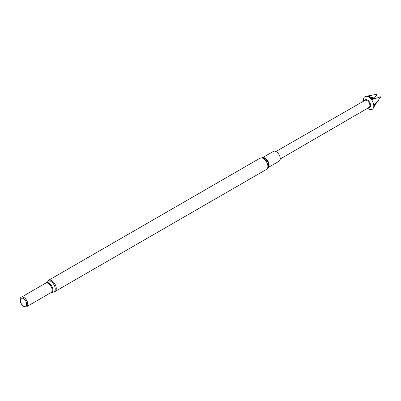 <?xml version="1.0" encoding="UTF-8"?>
<svg xmlns="http://www.w3.org/2000/svg" width="401" height="401" viewBox="0 0 401 401"><rect width="100%" height="100%" fill="white"/><g stroke="black" fill="none" stroke-linecap="round" stroke-linejoin="round"><path stroke-width="0.6" d="M275.908 151.508L364.985 100.365A4.075 2.351 60 0 1 367.02 100.571A4.075 2.351 60 0 1 369.682 104.16A4.075 2.351 60 0 1 369.06 107.423L280.229 159.002M368.624 107.679A4.446 2.566 -120 0 0 370.564 104.741A4.446 2.566 -120 0 0 367.476 100.004A4.446 2.566 -120 0 0 364.549 100.621M363.577 101.177A7.293 4.21 60 0 1 365.732 96.365A7.293 4.21 60 0 1 368.639 97.007A7.293 4.21 60 0 1 373.196 102.811A7.293 4.21 60 0 1 372.9 108.776A7.293 4.21 60 0 1 368.639 108.922A7.293 4.21 60 0 1 367.652 108.24M372.9 108.776L374.293 106.661L374.439 104.746L380.95 97.147A3.544 2.045 60 0 0 380.8 96.761L372.384 99.448L370.81 97.694L369.11 96.536L366.699 96.165L376.619 94.35L376.895 94.892L374.228 98.3M378.86 100.125L374.519 105.363M268.234 167.478L279.071 161.222A5.669 3.273 -120 0 0 279.938 156.681A5.669 3.273 -120 0 0 276.239 151.683A5.669 3.273 -120 0 0 273.402 151.403L262.565 157.658M23.469 305.923A4.501 2.601 -120 0 0 26.651 304.083A4.501 2.601 -120 0 0 23.469 298.57A4.501 2.601 -120 0 0 20.286 300.409A4.501 2.601 -120 0 0 23.469 305.923M23.88 306.504A5.509 3.178 -120 0 0 27.519 305.712A5.509 3.178 -120 0 0 23.88 297.512A5.509 3.178 -120 0 0 22.491 297.006A5.509 3.178 -120 0 0 20.05 300.615A5.509 3.178 -120 0 0 23.88 306.504M27.539 305.657A5.429 3.133 -120 0 0 27.564 305.602A5.429 3.133 -120 0 0 23.98 297.522A5.429 3.133 -120 0 0 22.606 297.021A5.429 3.133 -120 0 0 22.551 297.016M365.732 96.365L366.699 96.165M374.439 105.769L374.669 104.486M370.81 97.694L375.321 98.526M371.617 98.496L374.915 98.656M369.968 97.032L375.466 98.481M369.11 96.536L375.521 98.466M368.694 96.38L375.536 98.456M374.369 106.21L374.694 104.455M268.269 167.397A5.669 3.273 -120 0 0 268.67 162.771A5.669 3.273 -120 0 0 265.076 158.124A5.669 3.273 -120 0 0 262.655 157.668M260.054 158.179A6.471 3.739 -120 0 1 263.287 158.5A6.471 3.739 -120 0 1 267.517 164.204A6.471 3.739 -120 0 1 266.525 169.392L268.495 166.741A5.965 3.444 -120 0 0 264.419 158.265A5.965 3.444 -120 0 0 263.332 157.799L260.054 158.179L48.471 280.339L47.072 281.497A6.291 3.634 -120 0 1 50.782 281.342A6.291 3.634 -120 0 1 55.042 287.457A6.291 3.634 -120 0 1 53.238 292.179L51.072 292.585A5.549 3.203 -120 0 0 52.661 288.419A5.549 3.203 -120 0 0 48.907 283.031A5.549 3.203 -120 0 0 45.639 283.171L21.634 297.041M51.072 292.585L51.002 292.615A5.429 3.133 -120 0 0 51.834 288.264A5.429 3.133 -120 0 0 48.29 283.482A5.429 3.133 -120 0 0 45.579 283.216M266.525 169.392L54.942 291.547A6.471 3.739 -120 0 0 55.934 286.364A6.471 3.739 -120 0 0 51.709 280.66A6.471 3.739 -120 0 0 48.471 280.339M51.002 292.615L27.062 306.439M54.942 291.547L53.238 292.179M45.639 283.171L47.072 281.497"/></g></svg>
